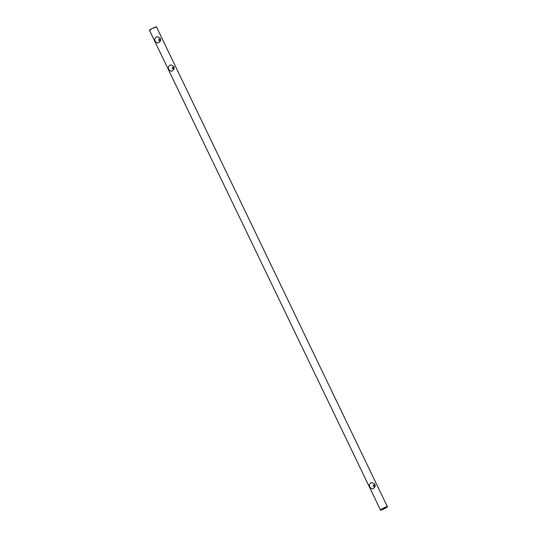 <?xml version="1.0" encoding="UTF-8"?>
<svg xmlns="http://www.w3.org/2000/svg" width="537" height="537" viewBox="0 0 537 537"><rect width="100%" height="100%" fill="white"/><g stroke="black" fill="none" stroke-linecap="round" stroke-linejoin="round"><path stroke-width="0.81" d="M387.345 506.619C386.143 506.512 378.981 510.237 380.552 510.15C381.753 510.257 388.916 506.525 387.345 506.619L156.448 26.85C155.247 26.743 148.084 30.475 149.655 30.381L151.978 28.609L156.448 26.85L156.28 27.32L156.448 26.85L151.978 28.609L149.655 30.381M149.494 30.327L380.552 510.15M375.135 484.354L372.081 482.609L370.631 482.944L369.288 484.797L369.704 487.18L372.04 488.918L373.349 488.589L375.068 486.737L375.135 484.354M174.136 66.709L171.081 64.964L169.632 65.299L168.296 67.152L168.705 69.535L171.048 71.28L172.35 70.944L174.075 69.092L174.136 66.709M160.556 38.489L157.502 36.744L156.052 37.08L154.71 38.932L155.126 41.315L157.462 43.054L158.764 42.718L160.489 40.866L160.556 38.489M386.935 506.827C388.325 506.753 382.022 510.029 380.961 509.935C379.572 510.016 385.875 506.733 386.935 506.827L387.076 506.881M158.583 40.335L159.026 39.067L160.214 39.49L159.838 40.758L158.583 40.335M172.162 68.555L172.605 67.286L173.793 67.709L173.424 68.978L172.162 68.555M373.161 486.2L373.604 484.931L374.792 485.354L374.423 486.623L373.161 486.2"/></g></svg>
